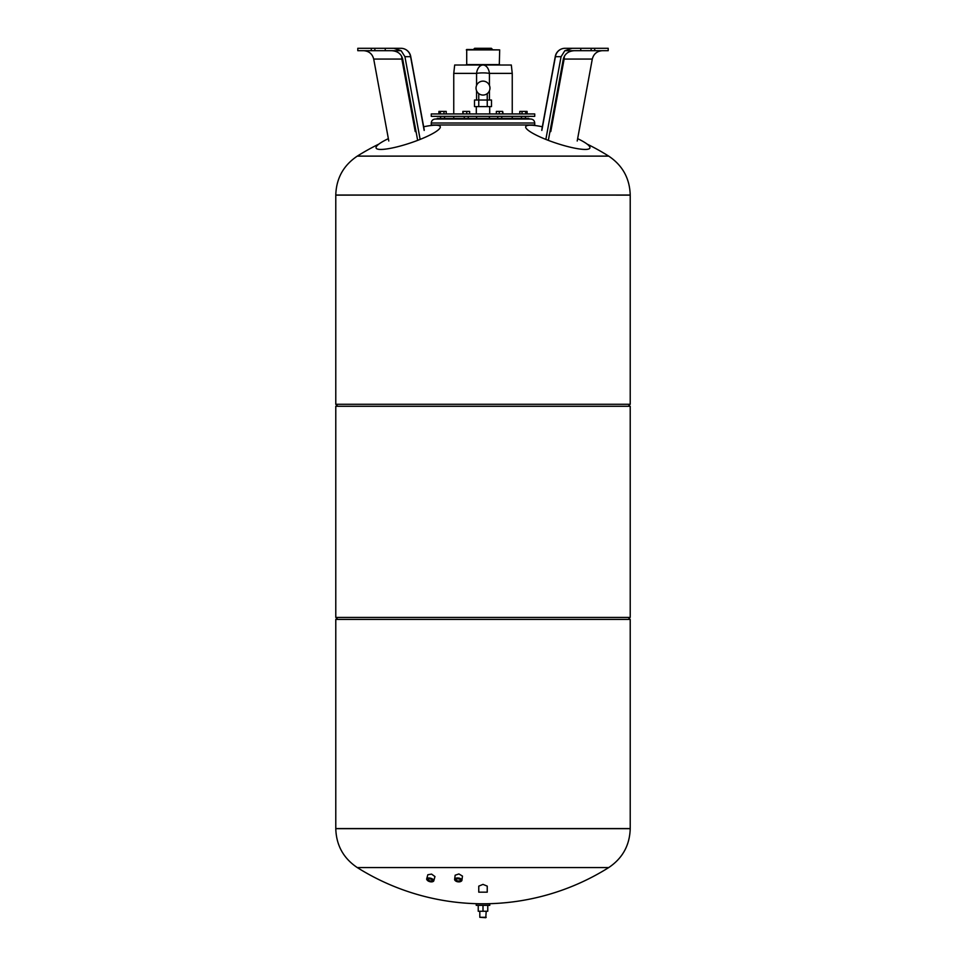 <?xml version="1.0" encoding="UTF-8"?>
<svg xmlns="http://www.w3.org/2000/svg" width="966" height="966" viewBox="0 0 966 966"><rect width="100%" height="100%" fill="white"/><g stroke="black" fill="none" stroke-linecap="round" stroke-linejoin="round"><path stroke-width="1.45" d="M388.356 138.657A33.822 6.062 -18.4 0 0 376.148 148.136A33.822 6.062 -18.4 0 0 380.833 149.44A33.822 6.062 -18.4 0 0 417.481 140.444A33.822 6.062 -18.4 0 0 440.315 126.812A33.822 6.062 -18.4 0 0 435.521 125.206A33.822 6.062 -18.4 0 0 423.663 126.775M388.368 48.3L400.938 48.3L393.911 48.3L401.132 50.691L404.923 56.668L420.15 139.406M363.639 50.691C368.988 51.089 372.345 53.879 373.709 59.059L388.791 141.012M373.709 59.059L401.868 59.059A9.95 1.038 169.6 0 1 402.665 58.938M391.689 50.691C397.618 51.089 401.276 53.879 402.689 59.059L417.662 140.372M401.132 50.691L357.794 50.691L357.794 48.3L371.282 48.3L371.282 50.691M393.911 48.3L371.282 48.3M374.868 48.3L374.868 50.691M385.253 48.3L385.253 50.691M542.337 126.775A33.822 6.062 18.4 0 0 530.479 125.206A33.822 6.062 18.4 0 0 525.685 126.812A33.822 6.062 18.4 0 0 548.519 140.444A33.822 6.062 18.4 0 0 585.167 149.44A33.822 6.062 18.4 0 0 589.852 148.136A33.822 6.062 18.4 0 0 577.644 138.657M563.335 58.938A9.95 1.038 -169.6 0 1 564.132 59.059L592.291 59.059L577.209 141.012M561.077 56.668L564.856 50.691L572.089 48.3L565.062 48.3A9.95 9.95 0 0 0 555.281 56.451A9.95 1.038 10.4 0 0 555.414 56.668L561.077 56.668L545.85 139.406M574.311 50.691C568.382 51.089 564.724 53.879 563.311 59.059L548.338 140.372M592.291 59.059C593.655 53.879 597.012 51.089 602.361 50.691M564.856 50.691L608.206 50.691L608.206 48.3L580.747 48.3L580.747 50.691M541.841 130.434L555.414 56.668A9.95 9.769 90 0 1 565.062 48.3L577.632 48.3M580.747 48.3L572.089 48.3M591.132 48.3L591.132 50.691M594.718 48.3L594.718 50.691M534.729 113.952L431.271 113.952L431.271 116.343L534.729 116.343L534.729 113.952M437.248 119.023L437.248 118.335L528.752 118.335L528.752 119.023L530.745 119.023L435.255 119.023C432.84 119.265 431.512 120.593 431.271 123.008L534.729 123.008C534.488 120.593 533.16 119.265 530.745 119.023M431.271 123.008L431.271 124.988L534.729 124.988L534.729 123.008M519.793 113.952L519.793 111.404L522.026 111.404L522.026 113.952M525.673 113.952L525.673 111.404L522.026 111.404M527.086 113.952L527.086 111.404L525.673 111.404M496.355 113.952L496.355 111.404L499.265 111.404L499.265 113.952M502.67 113.952L502.67 111.404L499.265 111.404M503.141 113.952L502.67 111.404M462.859 113.952L462.859 111.404L463.33 113.952M466.735 113.952L466.735 111.404L463.33 111.404M469.645 113.952L469.645 111.404L466.735 111.404M446.207 113.952L446.207 111.404L438.914 111.404L438.914 113.952M440.327 113.952L440.327 111.404M443.974 113.952L443.974 111.404M628.226 406.275L630.218 404.283L630.218 195.12L335.782 195.035C336.277 178.384 343.449 165.403 357.287 156.118L608.713 156.118A236.344 236.344 0 0 0 587.123 144.091M337.774 406.275L335.782 404.283L335.782 195.12L630.218 195.035L335.782 195.035M630.218 619.411L335.782 619.411L335.782 828.659L630.218 828.659L335.782 828.574L630.218 828.574L630.218 619.411L628.226 617.419M335.782 619.411L337.774 617.419M630.218 617.419L630.218 406.275L335.782 406.275L335.782 617.419L630.218 617.419M630.218 404.283L335.782 404.283M487.238 892.173L478.762 892.173L487.238 892.173L487.238 886.124L483 884.385L478.762 886.124L478.762 892.173M432.37 880.026A2.282 1.038 15.4 0 1 432.43 880.461A2.282 1.038 15.4 0 1 430.111 880.895A2.282 1.038 15.4 0 1 428.047 879.253A2.282 1.038 15.4 0 1 428.312 878.915M429.991 881.415A2.681 1.22 -164.6 0 0 432.526 880.207A2.681 1.22 -164.6 0 0 430.293 878.975A2.681 1.22 -164.6 0 0 428.095 878.988A2.681 1.22 -164.6 0 0 427.781 880.207A2.681 1.22 -164.6 0 0 429.991 881.415M432.84 881.596A3.683 1.678 -164.6 0 0 433.058 881.523A3.683 1.678 -164.6 0 0 433.782 880.835A3.683 1.678 -164.6 0 0 430.45 878.179A3.683 1.678 -164.6 0 0 426.694 878.879A3.683 1.678 -164.6 0 0 426.96 879.833A3.683 1.678 -164.6 0 0 427.105 880.014M433.782 880.835L434.966 876.548L431.573 874.109L427.829 874.749L426.694 878.879M429.955 881.692A3.284 1.497 15.4 0 1 427.226 880.183A3.284 1.497 15.4 0 1 430.329 878.698A3.284 1.497 15.4 0 1 433.046 880.183A3.284 1.497 15.4 0 1 432.659 881.68A3.284 1.497 15.4 0 1 429.955 881.692M460.323 879.567A2.282 1.135 7.4 0 1 460.528 880.147A2.282 1.135 7.4 0 1 458.198 880.992A2.282 1.135 7.4 0 1 456.012 879.567A2.282 1.135 7.4 0 1 456.35 879.06M458.15 881.535A2.681 1.34 -172.6 0 0 460.528 881.089A2.681 1.34 -172.6 0 0 460.492 879.712A2.681 1.34 -172.6 0 0 458.307 878.855A2.681 1.34 -172.6 0 0 456.157 879.145A2.681 1.34 -172.6 0 0 455.807 880.521A2.681 1.34 -172.6 0 0 458.15 881.535M460.915 881.39A3.683 1.847 -172.6 0 0 461.108 881.294A3.683 1.847 -172.6 0 0 461.917 880.328A3.683 1.847 -172.6 0 0 458.379 878.009A3.683 1.847 -172.6 0 0 454.624 879.386A3.683 1.847 -172.6 0 0 455.155 880.521A3.683 1.847 -172.6 0 0 455.312 880.666M461.917 880.328L462.46 876.09L458.898 873.952L455.155 875.22L454.624 879.386M458.125 881.837A3.284 1.642 7.4 0 1 455.445 880.799A3.284 1.642 7.4 0 1 455.397 879.096A3.284 1.642 7.4 0 1 458.319 878.553A3.284 1.642 7.4 0 1 461.193 879.797A3.284 1.642 7.4 0 1 460.758 881.487A3.284 1.642 7.4 0 1 458.125 881.837M608.713 867.577A236.344 236.344 0 0 1 357.287 867.577L608.713 867.577C622.551 858.291 629.723 845.31 630.218 828.659M453.754 73.38L476.576 73.38A9.95 2.065 0 0 1 483 72.897A9.95 2.065 0 0 1 489.424 73.38L512.246 73.38L511.316 65.012L454.684 65.012L453.754 73.38L453.754 113.952M453.754 116.343L453.754 118.335M512.246 73.38L512.246 113.952M512.246 116.343L512.246 118.335M473.449 49.495L474.644 48.3L491.356 48.3L492.551 49.495M466.312 49.894L499.688 49.894L466.711 49.495L466.711 65.012M499.688 49.894L499.289 65.012M499.688 64.613L466.312 64.613M476.033 88.087A6.967 6.967 0 0 0 483 95.054A6.967 6.967 0 0 0 489.967 88.087A6.967 6.967 0 0 0 483 81.132A6.967 6.967 0 0 0 476.033 88.087M478.75 106.586L474.499 106.586L474.499 100.029L491.501 100.029L491.501 106.586L478.75 106.586L478.762 93.617M487.238 93.617L487.25 106.586M486.188 911.252L485.789 917.7L479.812 917.302L486.188 917.302M479.812 911.252L479.812 917.302M489.762 903.778L489.762 905.359L476.238 905.359L476.238 903.778L489.762 903.778M478.23 905.359L478.23 911.252L487.77 911.252L487.77 905.359M483 905.359L483 911.252M404.923 56.668L410.586 56.668L424.159 130.434M410.719 56.451A9.95 9.95 0 0 0 400.938 48.3A9.95 9.769 -90 0 1 410.586 56.668A9.95 1.038 -10.4 0 0 410.719 56.451L424.255 129.987M401.53 55.992A9.95 3.272 90 0 1 401.868 59.059L415.223 131.581M564.47 55.992A9.95 3.272 -90 0 0 564.132 59.059L550.777 131.581M476.576 85.394L476.576 73.38A9.95 6.508 -90 0 1 483 65.012A9.95 6.508 90 0 1 489.424 73.38L489.424 85.394M476.576 90.78L476.576 100.029M476.576 116.343L476.576 118.335M489.424 118.335L489.424 116.343M489.424 100.029L489.424 90.78M555.281 56.451L541.745 129.987M489.702 113.952L489.702 106.586M440.568 116.343L440.568 118.335L440.568 116.343M444.553 116.343L444.553 118.335M468.244 116.343L468.244 118.335M501.74 116.343L501.74 118.335M525.432 116.343L525.432 118.335M521.447 116.343L521.447 118.335M497.756 116.343L497.756 118.335M464.26 116.343L464.26 118.335M476.298 113.952L476.298 106.586M378.877 144.091A236.344 236.344 0 0 0 357.287 156.118M533.304 125.338A236.344 236.344 0 0 0 531.711 124.988M434.289 124.988A236.344 236.344 0 0 0 432.696 125.338M608.713 156.118C622.551 165.403 629.723 178.384 630.218 195.035M357.287 867.577C343.449 858.291 336.277 845.31 335.782 828.659"/></g></svg>
